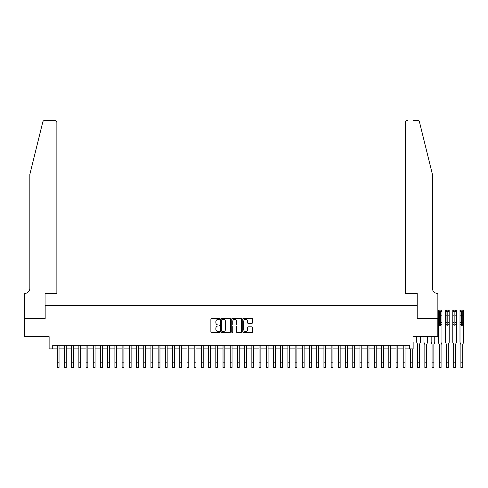 <?xml version="1.0" encoding="UTF-8"?>
<svg xmlns="http://www.w3.org/2000/svg" width="488" height="488" viewBox="0 0 488 488"><rect width="100%" height="100%" fill="white"/><g stroke="black" fill="none" stroke-linecap="round" stroke-linejoin="round"><path stroke-width="0.73" d="M219.6 318.89A0.494 0.494 0 0 0 219.106 318.396L211.585 318.396A0.708 0.708 0 0 0 210.877 319.103L210.877 331.84A0.708 0.708 0 0 0 211.585 332.548L219.106 332.548A0.494 0.494 0 0 0 219.6 332.053A0.494 0.494 0 0 0 219.106 331.553L218.13 331.553A2.263 2.263 0 0 1 215.867 329.29L215.867 328.229A2.263 2.263 0 0 1 218.13 325.966L219.106 325.966A0.494 0.494 0 0 0 219.6 325.472A0.494 0.494 0 0 0 219.106 324.978L218.13 324.978A2.263 2.263 0 0 1 215.867 322.714L215.867 321.653A2.263 2.263 0 0 1 218.13 319.384L219.106 319.384A0.494 0.494 0 0 0 219.6 318.89M251.814 323.385A0.708 0.708 0 0 0 252.516 322.678L252.516 319.103A0.708 0.708 0 0 0 251.814 318.396L243.463 318.396A0.708 0.708 0 0 0 242.756 319.103L242.756 331.84A0.708 0.708 0 0 0 243.463 332.548L251.814 332.548A0.708 0.708 0 0 0 252.516 331.84L252.516 327.521A0.708 0.708 0 0 0 251.814 326.814L248.239 326.814A0.708 0.708 0 0 0 247.532 327.521L247.532 329.662A1.891 1.891 0 0 1 245.635 331.553A1.891 1.891 0 0 1 243.744 329.662L243.744 321.281A1.891 1.891 0 0 1 245.635 319.384A1.891 1.891 0 0 1 247.532 321.281L247.532 322.678A0.708 0.708 0 0 0 248.239 323.385L251.814 323.385M413.141 336.647L437.827 336.647L437.827 318.621L417.106 318.621L417.106 305.647L45.158 305.647L45.158 318.621L24.437 318.621L24.437 336.647L49.123 336.647L49.123 348.896L52.728 348.896L52.728 345.297L409.536 345.297L409.536 348.896L413.141 348.896L413.141 342.338M230.513 319.103A0.708 0.708 0 0 0 229.805 318.396L221.46 318.396A0.708 0.708 0 0 0 220.753 319.103L220.753 331.84A0.708 0.708 0 0 0 221.46 332.548L229.805 332.548A0.708 0.708 0 0 0 230.513 331.84L230.513 319.103M232.459 318.396L240.81 318.396A0.708 0.708 0 0 1 241.517 319.103L241.517 331.84A0.708 0.708 0 0 1 240.81 332.548L237.235 332.548A0.708 0.708 0 0 1 236.528 331.84L236.528 326.673A0.708 0.708 0 0 0 235.82 325.966L233.453 325.966A0.708 0.708 0 0 0 232.745 326.673L232.745 332.053A0.494 0.494 0 0 1 232.245 332.548A0.494 0.494 0 0 1 231.751 332.053L231.751 319.103A0.708 0.708 0 0 1 232.459 318.396M52.728 348.896L57.236 348.896M59.036 348.896L64.44 348.896M66.246 348.896L71.651 348.896M73.45 348.896L78.861 348.896M80.66 348.896L86.065 348.896M87.871 348.896L93.275 348.896M95.075 348.896L100.485 348.896M102.285 348.896L107.689 348.896M109.495 348.896L114.9 348.896M116.699 348.896L122.11 348.896M123.909 348.896L129.314 348.896M131.119 348.896L136.524 348.896M138.33 348.896L143.734 348.896M145.534 348.896L150.938 348.896M152.744 348.896L158.149 348.896M159.954 348.896L165.359 348.896M167.158 348.896L172.569 348.896M174.369 348.896L179.773 348.896M181.579 348.896L186.983 348.896M188.783 348.896L194.194 348.896M195.993 348.896L201.398 348.896M203.203 348.896L208.608 348.896M210.407 348.896L215.818 348.896M217.618 348.896L223.022 348.896M224.828 348.896L230.232 348.896M232.032 348.896L237.442 348.896M239.242 348.896L244.647 348.896M246.452 348.896L251.857 348.896M253.656 348.896L259.067 348.896M260.866 348.896L266.271 348.896M268.077 348.896L273.481 348.896M275.287 348.896L280.691 348.896M282.491 348.896L287.896 348.896M289.701 348.896L295.106 348.896M296.911 348.896L302.316 348.896M304.115 348.896L309.526 348.896M311.326 348.896L316.73 348.896M318.536 348.896L323.94 348.896M325.74 348.896L331.151 348.896M332.95 348.896L338.355 348.896M340.16 348.896L345.565 348.896M347.365 348.896L352.775 348.896M354.575 348.896L359.979 348.896M361.785 348.896L367.19 348.896M368.989 348.896L374.4 348.896M376.199 348.896L381.604 348.896M383.409 348.896L388.814 348.896M390.613 348.896L396.024 348.896M397.824 348.896L403.228 348.896M405.034 348.896L409.536 348.896M222.235 319.384A0.494 0.494 0 0 0 221.741 319.884L221.741 331.059A0.494 0.494 0 0 0 222.235 331.553L223.26 331.553A2.263 2.263 0 0 0 225.523 329.29L225.523 321.653A2.263 2.263 0 0 0 223.26 319.384L222.235 319.384M236.528 321.317A1.891 1.891 0 0 0 234.636 319.42A1.891 1.891 0 0 0 232.745 321.317L232.745 324.27A0.708 0.708 0 0 0 233.453 324.978L235.82 324.978A0.708 0.708 0 0 0 236.528 324.27L236.528 321.317M57.236 362.2L59.036 362.2L59.036 367.604L57.236 367.604L57.236 345.297M59.036 362.2L59.036 345.297M42.773 122.043C43.322 120.853 43.322 120.853 42.773 122.043L29.841 174.46L29.841 288.347A5.045 5.045 0 0 1 24.796 293.392L24.4 293.392L24.4 318.621L45.055 318.621L45.055 293.392L56.87 293.392L56.87 122.561A2.165 2.165 0 0 0 54.711 120.396L44.872 120.396A2.165 2.165 0 0 0 42.773 122.043M48.727 120.396L54.711 120.396C56.016 120.536 56.736 121.256 56.87 122.561L56.87 293.392M29.841 288.347A5.045 5.045 0 0 1 24.796 293.392M428.458 158.386L419.497 122.043L432.423 174.46L432.423 288.347A5.045 5.045 0 0 0 437.468 293.392L437.864 293.392L437.864 318.621L417.216 318.621L417.216 293.392L405.394 293.392L405.394 122.561L405.394 293.392M413.537 120.396L417.392 120.396A2.165 2.165 0 0 1 419.497 122.043M407.553 120.396A2.165 2.165 0 0 0 405.394 122.561C405.528 121.256 406.254 120.536 407.553 120.396M432.423 288.347A5.045 5.045 0 0 0 437.468 293.392M64.44 362.2L66.246 362.2L66.246 367.604L64.44 367.604L64.44 345.297M66.246 362.2L66.246 345.297M71.651 362.2L73.45 362.2L73.45 367.604L71.651 367.604L71.651 345.297M73.45 362.2L73.45 345.297M78.861 362.2L80.66 362.2L80.66 367.604L78.861 367.604L78.861 345.297M80.66 362.2L80.66 345.297M86.065 362.2L87.871 362.2L87.871 367.604L86.065 367.604L86.065 345.297M87.871 362.2L87.871 345.297M93.275 362.2L95.075 362.2L95.075 367.604L93.275 367.604L93.275 345.297M95.075 362.2L95.075 345.297M100.485 362.2L102.285 362.2L102.285 367.604L100.485 367.604L100.485 345.297M102.285 362.2L102.285 345.297M107.689 362.2L109.495 362.2L109.495 367.604L107.689 367.604L107.689 345.297M109.495 362.2L109.495 345.297M114.9 362.2L116.699 362.2L116.699 367.604L114.9 367.604L114.9 345.297M116.699 362.2L116.699 345.297M122.11 362.2L123.909 362.2L123.909 367.604L122.11 367.604L122.11 345.297M123.909 362.2L123.909 345.297M129.314 362.2L131.119 362.2L131.119 367.604L129.314 367.604L129.314 345.297M131.119 362.2L131.119 345.297M136.524 362.2L138.33 362.2L138.33 367.604L136.524 367.604L136.524 345.297M138.33 362.2L138.33 345.297M143.734 362.2L145.534 362.2L145.534 367.604L143.734 367.604L143.734 345.297M145.534 362.2L145.534 345.297M150.938 362.2L152.744 362.2L152.744 367.604L150.938 367.604L150.938 345.297M152.744 362.2L152.744 345.297M158.149 362.2L159.954 362.2L159.954 367.604L158.149 367.604L158.149 345.297M159.954 362.2L159.954 345.297M165.359 362.2L167.158 362.2L167.158 367.604L165.359 367.604L165.359 345.297M167.158 362.2L167.158 345.297M172.569 362.2L174.369 362.2L174.369 367.604L172.569 367.604L172.569 345.297M174.369 362.2L174.369 345.297M179.773 362.2L181.579 362.2L181.579 367.604L179.773 367.604L179.773 345.297M181.579 362.2L181.579 345.297M186.983 362.2L188.783 362.2L188.783 367.604L186.983 367.604L186.983 345.297M188.783 362.2L188.783 345.297M194.194 362.2L195.993 362.2L195.993 367.604L194.194 367.604L194.194 345.297M195.993 362.2L195.993 345.297M201.398 362.2L203.203 362.2L203.203 367.604L201.398 367.604L201.398 345.297M203.203 362.2L203.203 345.297M208.608 362.2L210.407 362.2L210.407 367.604L208.608 367.604L208.608 345.297M210.407 362.2L210.407 345.297M215.818 362.2L217.618 362.2L217.618 367.604L215.818 367.604L215.818 345.297M217.618 362.2L217.618 345.297M223.022 362.2L224.828 362.2L224.828 367.604L223.022 367.604L223.022 345.297M224.828 362.2L224.828 345.297M230.232 362.2L232.032 362.2L232.032 367.604L230.232 367.604L230.232 345.297M232.032 362.2L232.032 345.297M237.442 362.2L239.242 362.2L239.242 367.604L237.442 367.604L237.442 345.297M239.242 362.2L239.242 345.297M244.647 362.2L246.452 362.2L246.452 367.604L244.647 367.604L244.647 345.297M246.452 362.2L246.452 345.297M251.857 362.2L253.656 362.2L253.656 367.604L251.857 367.604L251.857 345.297M253.656 362.2L253.656 345.297M259.067 362.2L260.866 362.2L260.866 367.604L259.067 367.604L259.067 345.297M260.866 362.2L260.866 345.297M266.271 362.2L268.077 362.2L268.077 367.604L266.271 367.604L266.271 345.297M268.077 362.2L268.077 345.297M273.481 362.2L275.287 362.2L275.287 367.604L273.481 367.604L273.481 345.297M275.287 362.2L275.287 345.297M280.691 362.2L282.491 362.2L282.491 367.604L280.691 367.604L280.691 345.297M282.491 362.2L282.491 345.297M287.896 362.2L289.701 362.2L289.701 367.604L287.896 367.604L287.896 345.297M289.701 362.2L289.701 345.297M295.106 362.2L296.911 362.2L296.911 367.604L295.106 367.604L295.106 345.297M296.911 362.2L296.911 345.297M302.316 362.2L304.115 362.2L304.115 367.604L302.316 367.604L302.316 345.297M304.115 362.2L304.115 345.297M309.526 362.2L311.326 362.2L311.326 367.604L309.526 367.604L309.526 345.297M311.326 362.2L311.326 345.297M316.73 362.2L318.536 362.2L318.536 367.604L316.73 367.604L316.73 345.297M318.536 362.2L318.536 345.297M323.94 362.2L325.74 362.2L325.74 367.604L323.94 367.604L323.94 345.297M325.74 362.2L325.74 345.297M331.151 362.2L332.95 362.2L332.95 367.604L331.151 367.604L331.151 345.297M332.95 362.2L332.95 345.297M338.355 362.2L340.16 362.2L340.16 367.604L338.355 367.604L338.355 345.297M340.16 362.2L340.16 345.297M345.565 362.2L347.365 362.2L347.365 367.604L345.565 367.604L345.565 345.297M347.365 362.2L347.365 345.297M352.775 362.2L354.575 362.2L354.575 367.604L352.775 367.604L352.775 345.297M354.575 362.2L354.575 345.297M359.979 362.2L361.785 362.2L361.785 367.604L359.979 367.604L359.979 345.297M361.785 362.2L361.785 345.297M367.19 362.2L368.989 362.2L368.989 367.604L367.19 367.604L367.19 345.297M368.989 362.2L368.989 345.297M374.4 362.2L376.199 362.2L376.199 367.604L374.4 367.604L374.4 345.297M376.199 362.2L376.199 345.297M381.604 362.2L383.409 362.2L383.409 367.604L381.604 367.604L381.604 345.297M383.409 362.2L383.409 345.297M388.814 362.2L390.613 362.2L390.613 367.604L388.814 367.604L388.814 345.297M390.613 362.2L390.613 345.297M396.024 362.2L397.824 362.2L397.824 367.604L396.024 367.604L396.024 345.297M397.824 362.2L397.824 345.297M403.228 362.2L405.034 362.2L405.034 367.604L403.228 367.604L403.228 345.297M405.034 362.2L405.034 345.297M410.439 362.2L412.244 362.2L412.244 367.604L410.439 367.604L410.439 348.896M412.244 362.2L412.244 348.896M420.351 336.647L420.351 342.338L419.448 344.571L419.448 367.604L417.649 367.604L417.649 344.571L416.746 342.338L416.746 336.647M427.561 336.647L427.561 342.338L426.658 344.571L426.658 367.604L424.853 367.604L424.853 344.571L423.956 342.338L423.956 336.647M434.765 336.647L434.765 342.338L433.869 344.571L433.869 367.604L432.063 367.604L432.063 344.571L431.16 342.338L431.16 336.647M440.603 325.472A0.433 0.433 90.3 0 1 440.176 325.905A0.433 0.433 90.3 0 1 439.743 325.472L439.743 322.476L438.37 322.476L438.37 342.338L439.273 344.571L439.273 362.2L441.073 362.2L441.073 344.571L441.975 342.338L441.975 324.752L440.603 324.752L440.603 325.472M439.09 310.118L439.09 311.057L438.389 311.057L438.37 310.118L441.975 310.118L441.975 324.752M438.389 311.057L438.37 322.476M439.09 311.057L441.256 311.057L441.256 310.118M441.975 311.057L441.256 311.057M441.975 322.476L440.603 322.476L440.603 324.752M440.603 322.476L440.603 311.246L439.743 311.246L439.743 322.476M439.273 362.2L439.273 367.604L441.073 367.604L441.073 362.2M447.813 325.472A0.433 0.433 90.3 0 1 447.38 325.905A0.433 0.433 90.3 0 1 446.947 325.472L446.947 322.476L445.581 322.476L445.581 342.338L446.483 344.571L446.483 362.2L448.283 362.2L448.283 344.571L449.186 342.338L449.186 324.752L447.813 324.752L447.813 325.472M446.3 310.118L446.3 311.057L445.581 311.057L445.581 310.118L449.167 310.118L449.186 324.752M445.581 311.057L445.581 322.476M446.3 311.057L448.46 311.057L448.46 310.118M449.186 311.057L448.46 311.057M449.186 322.476L447.813 322.476L447.813 324.752M447.813 322.476L447.813 311.246L446.947 311.246L446.947 322.476M446.483 362.2L446.483 367.604L448.283 367.604L448.283 362.2M455.023 325.472A0.433 0.433 90.3 0 1 454.59 325.905A0.433 0.433 90.3 0 1 454.157 325.472L454.157 322.476L452.785 322.476L452.785 342.338L453.688 344.571L453.688 362.2L455.493 362.2L455.493 344.571L456.39 342.338L456.39 324.752L455.023 324.752L455.023 325.472M453.511 310.118L453.511 311.057L452.785 311.057L452.785 310.118L456.39 310.118L456.39 324.752M452.785 311.057L452.785 322.476M453.511 311.057L455.67 311.057L455.67 310.118M456.39 311.057L455.67 311.057M456.39 322.476L455.023 322.476L455.023 324.752M455.023 322.476L455.023 311.246L454.157 311.246L454.157 322.476M453.688 362.2L453.688 367.604L455.493 367.604L455.493 362.2M462.227 325.472A0.433 0.433 90.3 0 1 461.8 325.905A0.433 0.433 90.3 0 1 461.367 325.472L461.367 322.476L459.995 322.476L459.995 342.338L460.898 344.571L460.898 362.2L462.697 362.2L462.697 344.571L463.6 342.338L463.6 324.752L462.227 324.752L462.227 325.472M460.715 310.118L460.715 311.057L460.013 311.057L459.995 310.118L463.6 310.118L463.6 324.752M460.013 311.057L459.995 322.476M460.715 311.057L462.88 311.057L462.88 310.118M463.6 311.057L462.88 311.057M463.6 322.476L462.227 322.476L462.227 324.752M462.227 322.476L462.227 311.246L461.367 311.246L461.367 322.476M460.898 362.2L460.898 367.604L462.697 367.604L462.697 362.2M417.649 362.2L419.448 362.2M424.853 362.2L426.658 362.2M432.063 362.2L433.869 362.2M439.743 324.752L438.37 324.752M441.975 315.846L440.603 315.846M439.743 315.846L438.37 315.846M441.975 311.588L440.603 311.588M439.743 311.588L438.37 311.588M446.947 324.752L445.581 324.752M449.186 315.846L447.813 315.846M446.947 315.846L445.581 315.846M449.186 311.588L447.813 311.588M446.947 311.588L445.581 311.588M454.157 324.752L452.785 324.752M456.39 315.846L455.023 315.846M454.157 315.846L452.785 315.846M456.39 311.588L455.023 311.588M454.157 311.588L452.785 311.588M461.367 324.752L459.995 324.752M463.6 315.846L462.227 315.846M461.367 315.846L459.995 315.846M463.6 311.588L462.227 311.588M461.367 311.588L459.995 311.588"/></g></svg>
